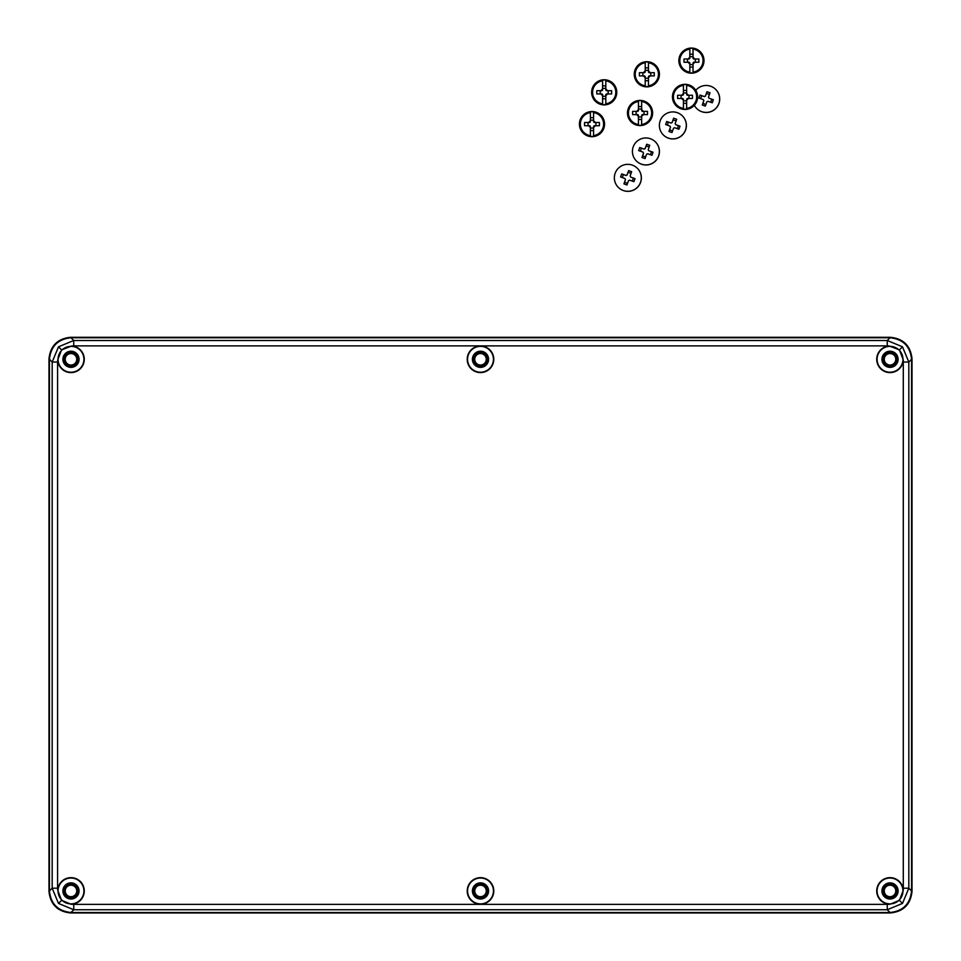 <?xml version="1.0" encoding="UTF-8"?>
<svg xmlns="http://www.w3.org/2000/svg" width="961" height="961" viewBox="0 0 961 961"><rect width="100%" height="100%" fill="white"/><g stroke="black" fill="none" stroke-linecap="round" stroke-linejoin="round"><path stroke-width="1.44" d="M477.353 364.111A5.742 5.742 0 0 0 485.317 362.441A5.742 5.742 0 0 0 483.647 354.489A5.742 5.742 0 0 0 475.683 356.147A5.742 5.742 0 0 0 477.353 364.111M477.353 895.76A5.742 5.742 0 0 0 485.317 894.09A5.742 5.742 0 0 0 483.647 886.138A5.742 5.742 0 0 0 475.683 887.808A5.742 5.742 0 0 0 477.353 895.76M67.835 895.76A5.742 5.742 0 0 0 75.799 894.09A5.742 5.742 0 0 0 74.129 886.138A5.742 5.742 0 0 0 66.177 887.808A5.742 5.742 0 0 0 67.835 895.76M886.871 895.76A5.742 5.742 0 0 0 894.823 894.09A5.742 5.742 0 0 0 893.165 886.138A5.742 5.742 0 0 0 885.201 887.808A5.742 5.742 0 0 0 886.871 895.76M67.835 364.111A5.742 5.742 0 0 0 75.799 362.441A5.742 5.742 0 0 0 74.129 354.489A5.742 5.742 0 0 0 66.177 356.147A5.742 5.742 0 0 0 67.835 364.111M70.537 912.95C57.54 911.581 50.356 904.397 48.987 891.4L48.987 358.849C50.356 345.852 57.54 338.668 70.537 337.299L890.463 337.299C903.46 338.668 910.644 345.852 912.013 358.849L912.013 891.4C910.644 904.397 903.46 911.581 890.463 912.95L70.537 912.95M886.871 364.111A5.742 5.742 0 0 0 894.823 362.441A5.742 5.742 0 0 0 893.165 354.489A5.742 5.742 0 0 0 885.201 356.147A5.742 5.742 0 0 0 886.871 364.111M890.018 884.504A6.439 6.439 0 0 0 883.579 890.943A6.439 6.439 0 0 0 890.018 897.394A6.463 6.463 0 0 0 896.481 890.943A6.463 6.463 0 0 0 890.018 884.492A6.463 6.463 0 0 0 883.555 890.943A6.463 6.463 0 0 0 890.018 897.406A6.439 6.439 0 0 0 896.457 890.943A6.439 6.439 0 0 0 890.018 884.504M480.5 884.504A6.439 6.439 0 0 0 474.061 890.943A6.439 6.439 0 0 0 480.5 897.394A6.463 6.463 0 0 0 486.963 890.943A6.463 6.463 0 0 0 480.5 884.492A6.463 6.463 0 0 0 474.037 890.943A6.463 6.463 0 0 0 480.5 897.406A6.439 6.439 0 0 0 486.939 890.943A6.439 6.439 0 0 0 480.5 884.504M70.982 884.504A6.439 6.439 0 0 0 64.543 890.943A6.439 6.439 0 0 0 70.982 897.394A6.463 6.463 0 0 0 77.445 890.943A6.463 6.463 0 0 0 70.982 884.492A6.463 6.463 0 0 0 64.519 890.943A6.463 6.463 0 0 0 70.982 897.406A6.439 6.439 0 0 0 77.421 890.943A6.439 6.439 0 0 0 70.982 884.504M70.982 352.855A6.439 6.439 0 0 0 64.543 359.294A6.439 6.439 0 0 0 70.982 365.733A6.439 6.439 0 0 0 77.421 359.294A6.439 6.439 0 0 0 70.982 352.855M480.5 352.855A6.439 6.439 0 0 0 474.061 359.294A6.439 6.439 0 0 0 480.5 365.733A6.439 6.439 0 0 0 486.939 359.294A6.439 6.439 0 0 0 480.5 352.855M890.018 352.855A6.439 6.439 0 0 0 883.579 359.294A6.439 6.439 0 0 0 890.018 365.733A6.439 6.439 0 0 0 896.457 359.294A6.439 6.439 0 0 0 890.018 352.855M890.018 898.499A7.544 7.544 0 0 0 897.562 890.943A7.544 7.544 0 0 0 890.018 883.399A7.544 7.544 0 0 0 882.474 890.943A7.544 7.544 0 0 0 890.018 898.499M480.5 898.499A7.544 7.544 0 0 0 488.044 890.943A7.544 7.544 0 0 0 480.5 883.399A7.544 7.544 0 0 0 472.956 890.943A7.544 7.544 0 0 0 480.5 898.499M70.982 898.499A7.544 7.544 0 0 0 78.526 890.943A7.544 7.544 0 0 0 70.982 883.399A7.544 7.544 0 0 0 63.438 890.943A7.544 7.544 0 0 0 70.982 898.499M70.982 366.838A7.544 7.544 0 0 0 78.526 359.294A7.544 7.544 0 0 0 70.982 351.75A7.544 7.544 0 0 0 63.438 359.294A7.544 7.544 0 0 0 70.982 366.838M70.982 365.757A6.463 6.463 0 0 0 77.445 359.294A6.463 6.463 0 0 0 70.982 352.831A6.463 6.463 0 0 0 64.519 359.294A6.463 6.463 0 0 0 70.982 365.757M480.5 366.838A7.544 7.544 0 0 0 488.044 359.294A7.544 7.544 0 0 0 480.5 351.75A7.544 7.544 0 0 0 472.956 359.294A7.544 7.544 0 0 0 480.5 366.838M480.5 365.757A6.463 6.463 0 0 0 486.963 359.294A6.463 6.463 0 0 0 480.5 352.831A6.463 6.463 0 0 0 474.037 359.294A6.463 6.463 0 0 0 480.5 365.757M890.018 366.838A7.544 7.544 0 0 0 897.562 359.294A7.544 7.544 0 0 0 890.018 351.75A7.544 7.544 0 0 0 882.474 359.294A7.544 7.544 0 0 0 890.018 366.838M890.018 365.757A6.463 6.463 0 0 0 896.481 359.294A6.463 6.463 0 0 0 890.018 352.831A6.463 6.463 0 0 0 883.555 359.294A6.463 6.463 0 0 0 890.018 365.757M480.5 367.378A8.084 8.084 0 0 0 488.584 359.294A8.084 8.084 0 0 0 480.5 351.209A8.084 8.084 0 0 0 472.416 359.294A8.084 8.084 0 0 0 480.5 367.378M480.5 899.028A8.084 8.084 0 0 0 488.584 890.943A8.084 8.084 0 0 0 480.5 882.871A8.084 8.084 0 0 0 472.416 890.943A8.084 8.084 0 0 0 480.5 899.028M70.982 367.378A8.084 8.084 0 0 0 79.066 359.294A8.084 8.084 0 0 0 70.982 351.209A8.084 8.084 0 0 0 62.897 359.294A8.084 8.084 0 0 0 70.982 367.378M890.018 899.028A8.084 8.084 0 0 0 898.103 890.943A8.084 8.084 0 0 0 890.018 882.871A8.084 8.084 0 0 0 881.934 890.943A8.084 8.084 0 0 0 890.018 899.028M890.018 367.378A8.084 8.084 0 0 0 898.103 359.294A8.084 8.084 0 0 0 890.018 351.209A8.084 8.084 0 0 0 881.934 359.294A8.084 8.084 0 0 0 890.018 367.378M70.982 899.028A8.084 8.084 0 0 0 79.066 890.943A8.084 8.084 0 0 0 70.982 882.871A8.084 8.084 0 0 0 62.897 890.943A8.084 8.084 0 0 0 70.982 899.028M480.5 372.592A13.286 13.286 0 0 0 493.786 359.294A13.286 13.286 0 0 0 480.5 346.008A13.286 13.286 0 0 0 467.214 359.294A13.286 13.286 0 0 0 480.5 372.592M480.5 372.231A12.937 12.937 0 0 0 493.437 359.294A12.937 12.937 0 0 0 480.5 346.356A12.937 12.937 0 0 0 467.563 359.294A12.937 12.937 0 0 0 480.5 372.231M480.5 904.241A13.286 13.286 0 0 0 493.786 890.943A13.286 13.286 0 0 0 480.5 877.657A13.286 13.286 0 0 0 467.214 890.943A13.286 13.286 0 0 0 480.5 904.241M480.5 903.881A12.937 12.937 0 0 0 493.437 890.943A12.937 12.937 0 0 0 480.5 878.018A12.937 12.937 0 0 0 467.563 890.943A12.937 12.937 0 0 0 480.5 903.881M899.412 349.9L889.345 346.02A13.286 13.286 0 0 0 876.732 359.63A13.286 13.286 0 0 0 890.018 372.592A13.286 13.286 0 0 0 903.292 359.967L899.412 349.9L902.499 346.813L908.818 362.045L908.818 888.192L902.499 903.436L887.267 909.743L887.267 904.361L890.018 904.241L899.412 900.349L903.292 890.282A13.286 13.286 0 0 0 890.018 877.657A13.286 13.286 0 0 0 876.732 890.619A13.286 13.286 0 0 0 889.345 904.229M890.018 372.231A12.937 12.937 0 0 0 902.956 359.294A12.937 12.937 0 0 0 890.018 346.356A12.937 12.937 0 0 0 877.081 359.294A12.937 12.937 0 0 0 890.018 372.231M71.655 346.02L61.588 349.9L57.708 359.967A13.286 13.286 0 0 0 70.982 372.592A13.286 13.286 0 0 0 84.268 359.63A13.286 13.286 0 0 0 71.655 346.02L73.733 345.888L73.733 340.494L887.267 340.494L902.499 346.813M70.982 372.231A12.937 12.937 0 0 0 83.919 359.294A12.937 12.937 0 0 0 70.982 346.356A12.937 12.937 0 0 0 58.044 359.294A12.937 12.937 0 0 0 70.982 372.231M71.655 904.229A13.286 13.286 0 0 0 84.268 890.619A13.286 13.286 0 0 0 70.982 877.657A13.286 13.286 0 0 0 57.708 890.282L61.588 900.349L70.982 904.241L73.733 904.361L887.267 904.361M70.982 903.881A12.937 12.937 0 0 0 83.919 890.943A12.937 12.937 0 0 0 70.982 878.018A12.937 12.937 0 0 0 58.044 890.943A12.937 12.937 0 0 0 70.982 903.881M890.018 903.881A12.937 12.937 0 0 0 902.956 890.943A12.937 12.937 0 0 0 890.018 878.018A12.937 12.937 0 0 0 877.081 890.943A12.937 12.937 0 0 0 890.018 903.881M890.018 912.506L887.267 909.743L73.733 909.743L58.501 903.436L52.182 888.192L52.182 362.045L58.501 346.813L73.733 340.494L70.982 337.743L890.018 337.743C903.016 339.113 910.199 346.296 911.569 359.294L911.569 890.955C910.199 903.953 903.016 911.136 890.018 912.506L70.982 912.506C57.984 911.136 50.801 903.953 49.431 890.955L49.431 359.294C50.801 346.296 57.984 339.113 70.982 337.743M618.548 187.587L618.62 187.647A13.466 13.466 -46.5 0 0 640.591 182.362A13.466 13.466 -46.5 0 0 637.167 168.103L637.095 168.043A13.466 13.466 -46.5 0 0 615.124 173.328A13.466 13.466 -46.5 0 0 618.548 187.587A13.466 13.466 -46.5 0 0 640.519 182.302A13.466 13.466 -46.5 0 0 637.095 168.043M621.142 175.443L621.695 173.917L626.019 175.443A2.943 2.943 133.5 0 1 627.089 174.926L628.626 170.602L631.665 171.683L630.128 176.007A2.943 2.943 133.5 0 1 630.644 177.076L634.981 178.614L634.452 180.139L633.9 181.665L629.563 180.127A2.943 2.943 133.5 0 1 628.494 180.632L626.968 184.968L623.929 183.899L625.443 179.563A2.943 2.943 133.5 0 1 624.938 178.494L620.614 176.968L621.142 175.443M631.077 173.352L628.098 172.295L627.089 174.926M628.098 172.295L628.626 170.602M632.326 181.1L633.395 178.085L630.644 177.076M633.395 178.085L634.981 178.614M624.938 178.494L624.998 178.542A2.943 2.943 -46.5 0 0 625.503 179.611L624.554 182.302L627.533 183.359M624.554 182.302L623.929 183.899M627.137 174.986A2.943 2.943 -46.5 0 0 626.067 175.491L623.389 174.542L622.32 177.569M623.389 174.542L621.695 173.917M636.626 161.208L636.687 161.268A13.466 13.466 -46.5 0 0 658.669 155.982A13.466 13.466 -46.5 0 0 655.234 141.723L655.162 141.663A13.466 13.466 -46.5 0 0 633.191 146.949A13.466 13.466 -46.5 0 0 636.626 161.208A13.466 13.466 -46.5 0 0 658.597 155.922A13.466 13.466 -46.5 0 0 655.162 141.663M639.209 149.063L639.762 147.538L644.086 149.063A2.943 2.943 133.5 0 1 645.155 148.547L646.693 144.234L649.744 145.303L648.207 149.628A2.943 2.943 133.5 0 1 648.711 150.697L653.048 152.234L652.531 153.76L651.978 155.286L647.642 153.748A2.943 2.943 133.5 0 1 646.561 154.253L645.047 158.589L641.996 157.52L643.522 153.183A2.943 2.943 133.5 0 1 643.005 152.114L638.681 150.589L639.209 149.063M649.143 146.973L646.164 145.916L645.155 148.547M646.164 145.916L646.693 144.234M650.393 154.721L651.462 151.706L648.711 150.697M651.462 151.706L653.048 152.234M643.005 152.114L643.065 152.162A2.943 2.943 -46.5 0 0 643.582 153.231L642.633 155.922L645.612 156.979M642.633 155.922L641.996 157.52M645.215 148.607A2.943 2.943 -46.5 0 0 644.146 149.123L641.455 148.162L640.386 151.189M641.455 148.162L639.762 147.538M663.57 135.165L663.643 135.237A13.466 13.466 -46.5 0 0 685.613 129.951A13.466 13.466 -46.5 0 0 682.19 115.692L682.118 115.62A13.466 13.466 -46.5 0 0 660.147 120.906A13.466 13.466 -46.5 0 0 663.57 135.165A13.466 13.466 -46.5 0 0 685.541 129.879A13.466 13.466 -46.5 0 0 682.118 115.62M666.165 123.02L666.718 121.506L671.03 123.02A2.943 2.943 133.5 0 1 672.099 122.515L673.637 118.191L676.688 119.272L675.151 123.585A2.943 2.943 133.5 0 1 675.667 124.654L680.004 126.191L679.475 127.729L678.922 129.242L674.586 127.705A2.943 2.943 133.5 0 1 673.517 128.221L671.991 132.558L668.952 131.477L670.466 127.14A2.943 2.943 133.5 0 1 669.961 126.071L665.637 124.546L666.165 123.02M676.1 120.93L673.12 119.885L672.099 122.515M673.12 119.885L673.637 118.191M677.349 128.69L678.418 125.663L675.667 124.654M678.418 125.663L680.004 126.191M669.961 126.071L670.021 126.131A2.943 2.943 -46.5 0 0 670.526 127.2L669.577 129.891L672.556 130.936M669.577 129.891L668.952 131.477M672.159 122.564A2.943 2.943 -46.5 0 0 671.09 123.08L668.4 122.131L667.342 125.146M668.4 122.131L666.718 121.506M638.452 124.498L638.44 120.425A25.058 9.454 -0 0 1 638.428 120.425L638.428 116.185A3.568 3.568 0 0 1 636.867 114.623L632.626 114.623A25.058 9.454 90 0 1 632.626 111.38L636.867 111.38A3.568 3.568 0 0 1 638.428 109.818L638.428 105.578A25.058 9.454 -0 0 1 638.44 105.578L638.452 101.506A11.604 11.604 0 0 0 638.452 124.498L638.464 125.266A12.361 12.361 0 0 0 641.636 125.266L641.636 124.498A11.604 11.604 0 0 0 641.636 101.506L641.648 105.578A25.058 9.454 -0 0 1 641.66 105.578L641.66 109.818A3.568 3.568 0 0 1 643.233 111.38L647.474 111.38A25.058 9.454 90 0 1 647.474 114.623L643.233 114.623A3.568 3.568 0 0 1 641.66 116.185L641.66 120.425A25.058 9.454 -0 0 0 641.66 120.425L641.636 124.498M640.05 100.424A12.577 12.577 0 0 1 652.615 113.002A12.577 12.577 0 0 1 640.05 125.579A12.577 12.577 0 0 1 627.473 113.002A12.577 12.577 0 0 1 640.05 100.424A12.577 12.577 0 0 1 652.615 113.002A12.577 12.577 0 0 1 640.05 125.579M641.636 101.506L641.636 100.737A12.361 12.361 0 0 0 638.464 100.737L638.44 105.578M638.428 116.185L638.428 115.224A2.739 2.739 0 0 1 637.828 114.623L636.867 114.623M638.428 109.818L638.428 110.779A2.739 2.739 0 0 0 637.828 111.38L636.867 111.38M643.233 114.623L642.26 114.623A2.739 2.739 0 0 1 641.66 115.224L641.66 116.185M643.233 111.38L642.26 111.38A2.739 2.739 0 0 0 641.66 110.779L641.66 109.818M638.452 101.506L638.464 100.737M641.636 100.737L641.648 105.578M641.636 106.563L638.464 106.563M638.44 120.425L638.464 125.266M641.636 125.266L641.648 120.425M641.636 119.44L638.464 119.44M641.66 116.954L638.428 116.954M644.002 111.38L644.002 114.623M638.428 109.049L641.66 109.049M636.098 114.623L636.098 111.38M694.322 105.35A13.466 13.466 -46.5 0 0 696.905 108.713L696.965 108.773A13.466 13.466 -46.5 0 0 718.948 103.488A13.466 13.466 -46.5 0 0 715.513 89.229L715.44 89.169A13.466 13.466 -46.5 0 0 695.788 90.358M696.905 108.713A13.466 13.466 -46.5 0 0 718.876 103.428A13.466 13.466 -46.5 0 0 715.44 89.169M699.488 96.556L700.04 95.043L704.365 96.568A2.943 2.943 133.5 0 1 705.434 96.052L706.972 91.727L710.023 92.809L708.485 97.133A2.943 2.943 133.5 0 1 708.99 98.202L713.326 99.74L712.81 101.265L712.257 102.779L707.921 101.253A2.943 2.943 133.5 0 1 706.852 101.758L705.326 106.094L702.275 105.013L703.8 100.677A2.943 2.943 133.5 0 1 703.284 99.608L698.971 98.094L699.488 96.556M709.422 94.478L706.443 93.421L705.434 96.052M706.443 93.421L706.972 91.727M710.672 102.226L711.741 99.211L708.99 98.202M711.741 99.211L713.326 99.74M703.284 99.608L703.344 99.668A2.943 2.943 -46.5 0 0 703.86 100.737L702.911 103.428L705.891 104.485M702.911 103.428L702.275 105.013M705.494 96.112A2.943 2.943 -46.5 0 0 704.425 96.617L701.734 95.668L700.665 98.695M701.734 95.668L700.04 95.043M590.39 135.609L590.366 127.296A3.568 3.568 0 0 1 588.793 125.723L584.552 125.723A25.058 9.454 90 0 1 584.552 122.491L588.793 122.491A3.568 3.568 0 0 1 590.366 120.93L590.39 112.617A11.604 11.604 0 0 0 590.39 135.609L590.39 136.366A12.361 12.361 0 0 0 593.562 136.366L593.574 135.609A11.604 11.604 0 0 0 593.574 112.617L593.586 116.689A25.058 9.454 -0 0 1 593.598 116.689L593.598 120.93A3.568 3.568 0 0 1 595.159 122.491L599.4 122.491A25.058 9.454 90 0 1 599.4 125.723L595.159 125.723A3.568 3.568 0 0 1 593.598 127.296L593.598 131.537A25.058 9.454 -0 0 0 593.598 131.537L593.574 135.609M591.976 111.536A12.577 12.577 0 0 1 604.553 124.113A12.577 12.577 0 0 1 591.976 136.678A12.577 12.577 0 0 1 579.411 124.113A12.577 12.577 0 0 1 591.976 111.536A12.577 12.577 0 0 1 604.553 124.113A12.577 12.577 0 0 1 591.976 136.678M593.574 112.617L593.562 111.848A12.361 12.361 0 0 0 590.39 111.848L590.378 116.689A25.058 9.454 -0 0 1 590.378 116.689M590.366 131.537A25.058 9.454 -0 0 0 590.378 131.537L590.39 136.366M590.366 127.296L590.366 126.323A2.739 2.739 0 0 1 589.766 125.723L588.793 125.723M590.366 120.93L590.366 121.891A2.739 2.739 0 0 0 589.766 122.491L588.793 122.491M595.159 125.723L594.198 125.723A2.739 2.739 0 0 1 593.598 126.323L593.598 127.296M595.159 122.491L594.198 122.491A2.739 2.739 0 0 0 593.598 121.891L593.598 120.93M590.39 112.617L590.39 111.848M593.562 111.848L593.586 116.689M593.562 117.674L590.39 117.674M593.562 136.366L593.586 131.537M593.562 130.552L590.39 130.552M593.598 128.065L590.366 128.065M595.928 122.491L595.928 125.723M590.366 120.161L593.598 120.161M588.024 125.723L588.024 122.491M683.439 108.377L683.427 104.305A25.058 9.454 -0 0 1 683.415 104.305L683.415 100.064A3.568 3.568 0 0 1 681.854 98.49L677.613 98.49A25.058 9.454 90 0 1 677.613 95.259L681.854 95.259A3.568 3.568 0 0 1 683.415 93.697L683.415 89.457A25.058 9.454 -0 0 1 683.427 89.457L683.439 85.385A11.604 11.604 0 0 0 683.439 108.377L683.451 109.134A12.361 12.361 0 0 0 686.622 109.134L686.622 108.377A11.604 11.604 0 0 0 686.622 85.385L686.647 89.457A25.058 9.454 -0 0 1 686.659 89.457L686.659 93.697A3.568 3.568 0 0 1 688.22 95.259L692.461 95.259A25.058 9.454 90 0 1 692.461 98.49L688.22 98.49A3.568 3.568 0 0 1 686.659 100.064L686.659 104.305A25.058 9.454 -0 0 0 686.659 104.305L686.622 108.377M685.037 84.304A12.577 12.577 0 0 1 697.614 96.881A12.577 12.577 0 0 1 685.037 109.446A12.577 12.577 0 0 1 672.46 96.881A12.577 12.577 0 0 1 685.037 84.304A12.577 12.577 0 0 1 697.614 96.881A12.577 12.577 0 0 1 685.037 109.446M686.622 85.385L686.622 84.616A12.361 12.361 0 0 0 683.451 84.616L683.427 89.457M683.415 100.064L683.415 99.091A2.739 2.739 0 0 1 682.815 98.49L681.854 98.49M683.415 93.697L683.415 94.658A2.739 2.739 0 0 0 682.815 95.259L681.854 95.259M688.22 98.49L687.259 98.49A2.739 2.739 0 0 1 686.659 99.091L686.659 100.064M688.22 95.259L687.259 95.259A2.739 2.739 0 0 0 686.659 94.658L686.659 93.697M683.439 85.385L683.451 84.616M686.622 84.616L686.647 89.457M686.622 90.442L683.451 90.442M683.427 104.305L683.451 109.134M686.622 109.134L686.647 104.305M686.622 103.32L683.451 103.32M686.659 100.833L683.415 100.833M688.989 95.259L688.989 98.49M683.415 92.929L686.659 92.929M681.085 98.49L681.085 95.259M602.607 103.824L602.583 95.511A3.568 3.568 0 0 1 601.021 93.938L596.781 93.938A25.058 9.454 90 0 1 596.781 90.706L601.021 90.706A3.568 3.568 0 0 1 602.583 89.145L602.583 84.904A25.058 9.454 -0 0 1 602.595 84.892L602.607 80.832A11.604 11.604 0 0 0 602.607 103.824L602.619 104.581A12.361 12.361 0 0 0 605.79 104.581L605.79 103.824A11.604 11.604 0 0 0 605.79 80.832L605.802 84.892A25.058 9.454 -0 0 1 605.814 84.904L605.814 89.145A3.568 3.568 0 0 1 607.388 90.706L611.628 90.706A25.058 9.454 90 0 1 611.628 93.938L607.388 93.938A3.568 3.568 0 0 1 605.814 95.511L605.814 99.752A25.058 9.454 -0 0 0 605.814 99.752L605.79 103.824M604.205 79.751A12.577 12.577 0 0 1 616.77 92.328A12.577 12.577 0 0 1 604.205 104.893A12.577 12.577 0 0 1 591.628 92.328A12.577 12.577 0 0 1 604.205 79.751A12.577 12.577 0 0 1 616.77 92.328A12.577 12.577 0 0 1 604.205 104.893M605.79 80.832L605.79 80.063A12.361 12.361 0 0 0 602.619 80.063L602.595 84.892M602.583 99.752A25.058 9.454 -0 0 0 602.595 99.752L602.619 104.581M602.583 95.511L602.583 94.538A2.739 2.739 0 0 1 601.982 93.938L601.021 93.938M602.583 89.145L602.583 90.106A2.739 2.739 0 0 0 601.982 90.706L601.021 90.706M607.388 93.938L606.415 93.938A2.739 2.739 0 0 1 605.814 94.538L605.814 95.511M607.388 90.706L606.415 90.706A2.739 2.739 0 0 0 605.814 90.106L605.814 89.145M602.607 80.832L602.619 80.063M605.79 80.063L605.802 84.892M605.79 85.877L602.619 85.877M605.79 104.581L605.802 99.752M605.79 98.767L602.619 98.767M605.814 96.268L602.583 96.268M608.157 90.706L608.157 93.938M602.583 88.376L605.814 88.376M600.253 93.938L600.253 90.706M689.842 72.123L689.818 63.81A3.568 3.568 0 0 1 688.244 62.237L684.004 62.237A25.058 9.454 90 0 1 684.004 59.005L688.244 59.005A3.568 3.568 0 0 1 689.818 57.444L689.842 49.131A11.604 11.604 0 0 0 689.842 72.123L689.842 72.88A12.361 12.361 0 0 0 693.013 72.88L693.025 72.123A11.604 11.604 0 0 0 693.025 49.131L693.037 53.203A25.058 9.454 -0 0 1 693.049 53.203L693.049 57.444A3.568 3.568 0 0 1 694.611 59.005L698.851 59.005A25.058 9.454 90 0 1 698.851 62.237L694.611 62.237A3.568 3.568 0 0 1 693.049 63.81L693.049 68.051A25.058 9.454 -0 0 0 693.049 68.051L693.025 72.123M691.427 48.05A12.577 12.577 0 0 1 704.005 60.627A12.577 12.577 0 0 1 691.427 73.192A12.577 12.577 0 0 1 678.862 60.627A12.577 12.577 0 0 1 691.427 48.05A12.577 12.577 0 0 1 704.005 60.627A12.577 12.577 0 0 1 691.427 73.192M693.025 49.131L693.013 48.362A12.361 12.361 0 0 0 689.842 48.362L689.83 53.203A25.058 9.454 -0 0 1 689.83 53.203M689.818 68.051A25.058 9.454 -0 0 0 689.83 68.051L689.842 72.88M689.818 63.81L689.818 62.837A2.739 2.739 0 0 1 689.217 62.237L688.244 62.237M689.818 57.444L689.818 58.405A2.739 2.739 0 0 0 689.217 59.005L688.244 59.005M694.611 62.237L693.65 62.237A2.739 2.739 0 0 1 693.049 62.837L693.049 63.81M694.611 59.005L693.65 59.005A2.739 2.739 0 0 0 693.049 58.405L693.049 57.444M689.842 49.131L689.842 48.362M693.013 48.362L693.037 53.203M693.013 54.188L689.842 54.188M693.013 72.88L693.037 68.051M693.013 67.066L689.842 67.066M693.049 64.579L689.818 64.579M695.38 59.005L695.38 62.237M689.818 56.675L693.049 56.675M687.475 62.237L687.475 59.005M645.239 85.781L645.227 81.709A25.058 9.454 -0 0 1 645.215 81.709L645.215 77.469A3.568 3.568 0 0 1 643.654 75.907L639.413 75.907A25.058 9.454 90 0 1 639.413 72.676L643.654 72.676A3.568 3.568 0 0 1 645.215 71.102L645.215 66.862A25.058 9.454 -0 0 1 645.227 66.862L645.239 62.789A11.604 11.604 0 0 0 645.239 85.781L645.251 86.55A12.361 12.361 0 0 0 648.423 86.55L648.435 85.781A11.604 11.604 0 0 0 648.435 62.789L648.447 66.862A25.058 9.454 -0 0 1 648.459 66.862L648.459 71.102A3.568 3.568 0 0 1 650.02 72.676L654.261 72.676A25.058 9.454 90 0 1 654.261 75.907L650.02 75.907A3.568 3.568 0 0 1 648.459 77.469L648.459 81.709A25.058 9.454 -0 0 0 648.459 81.709L648.435 85.781M646.837 61.708A12.577 12.577 0 0 1 659.414 74.285A12.577 12.577 0 0 1 646.837 86.862A12.577 12.577 0 0 1 634.26 74.285A12.577 12.577 0 0 1 646.837 61.708A12.577 12.577 0 0 1 659.414 74.285A12.577 12.577 0 0 1 646.837 86.862M648.435 62.789L648.423 62.021A12.361 12.361 0 0 0 645.251 62.021L645.227 66.862M645.215 77.469L645.215 76.508A2.739 2.739 0 0 1 644.615 75.907L643.654 75.907M645.215 71.102L645.215 72.075A2.739 2.739 0 0 0 644.615 72.676L643.654 72.676M650.02 75.907L649.059 75.907A2.739 2.739 0 0 1 648.459 76.508L648.459 77.469M650.02 72.676L649.059 72.676A2.739 2.739 0 0 0 648.459 72.075L648.459 71.102M645.239 62.789L645.251 62.021M648.423 62.021L648.447 66.862M648.423 67.847L645.251 67.847M645.227 81.709L645.251 86.55M648.423 86.55L648.447 81.709M648.423 80.724L645.251 80.724M648.459 78.237L645.215 78.237M650.789 72.676L650.789 75.907M645.215 70.333L648.459 70.333M642.885 75.907L642.885 72.676M58.501 346.813L61.588 349.9M58.501 903.436L61.588 900.349M49.431 890.955L52.182 888.192L57.576 888.192L57.708 890.282M903.292 890.282L903.292 359.967M903.424 362.045L908.818 362.045L911.569 359.294M902.499 903.436L899.412 900.349M57.708 359.967L57.576 362.045L52.182 362.045L49.431 359.294M73.733 904.361L73.733 909.743L70.982 912.506M903.424 888.192L908.818 888.192L911.569 890.955M889.345 346.02L887.267 345.888L887.267 340.494L890.018 337.743M887.267 345.888L73.733 345.888M57.576 362.045L57.576 888.192"/></g></svg>
